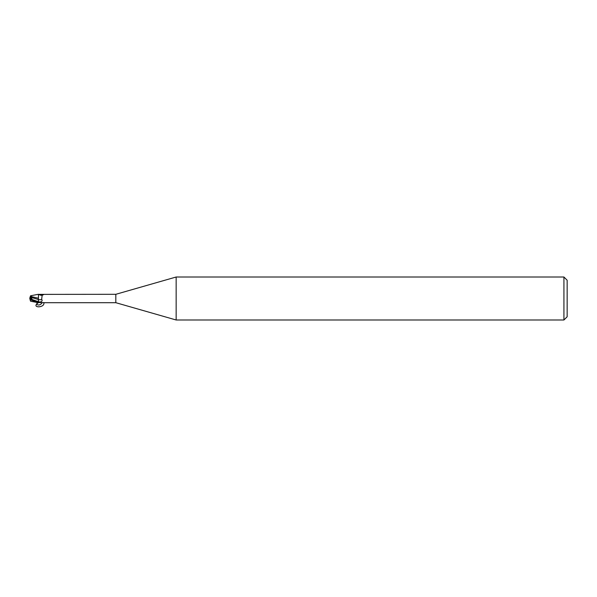 <?xml version="1.0" encoding="UTF-8"?>
<svg xmlns="http://www.w3.org/2000/svg" width="597" height="597" viewBox="0 0 597 597"><rect width="100%" height="100%" fill="white"/><g stroke="black" fill="none" stroke-linecap="round" stroke-linejoin="round"><path stroke-width="0.9" d="M30.925 297.702L31.44 297.321L30.925 298.813L31.44 297.321L30.044 297.313L29.85 297.918L29.85 298.5L30.925 298.179M37.417 302.53L30.544 301.209L30.193 300.149L30.925 299.94L38.447 302.694L38.447 298.164M38.454 302.582L38.417 301.731L38.454 302.582M37.208 294.515L38.447 294.306L38.447 298.649M563.926 319.992L563.926 277.008L567.15 280.232L567.15 316.768L563.926 319.992L176.152 319.992L115.818 302.694L43.312 302.694M115.818 302.694L115.818 294.306L176.152 277.008L563.926 277.008M38.447 294.381L115.818 294.306M40.574 294.612A4.664 2.575 -156.3 0 0 43.999 294.388L42.141 295.351L41.648 299.425C42.551 300.478 42.163 301.321 40.469 301.948L38.447 302.336M43.872 302.694C45.029 308.283 30.246 308.089 38.447 302.619L38.641 302.552A4.44 2.448 -23.7 0 0 38.633 302.552L43.999 302.612M176.152 319.992L176.152 277.008M38.633 294.448A4.44 2.448 -156.3 0 0 41.499 295.284A4.44 2.448 -156.3 0 0 42.245 295.276M38.447 299.537A4.679 2.582 -156.3 0 0 41.648 299.425M38.447 298.216L30.343 296.396L30.544 295.791L30.29 296.567M30.193 300.149L30.141 298.642M31.999 299.746L31.663 297.545L38.357 299.507L38.447 302.582M38.447 302.373L38.447 302.418C36.82 302.164 34.313 301.06 30.925 299.119L31.79 299.478M29.902 298.53L30.813 298.015M30.096 297.149L30.357 296.366M30.813 298.985L31.716 297.119L30.044 297.313M31.663 297.545L31.566 296.508M29.857 298.5L29.85 299.082M42.312 302.612C40.342 305.127 38.432 305.657 36.566 304.209M36.701 304.037L37.32 302.507M31.663 299.336L38.447 301.739A6.455 3.567 -156.3 0 0 40.469 301.948M30.925 299.94L30.925 299.119M41.499 295.284L42.342 295.231M30.544 295.791L37.417 294.47"/></g></svg>

